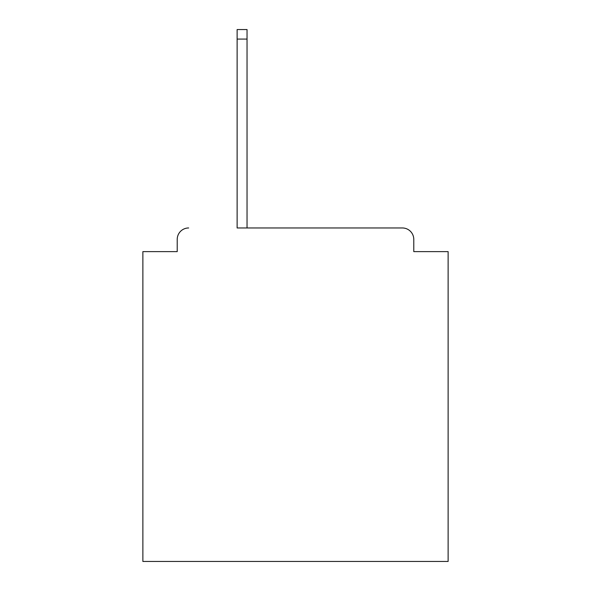 <?xml version="1.0" encoding="UTF-8"?>
<svg xmlns="http://www.w3.org/2000/svg" width="591" height="591" viewBox="0 0 591 591"><rect width="100%" height="100%" fill="white"/><g stroke="black" fill="none" stroke-linecap="round" stroke-linejoin="round"><path stroke-width="0.89" d="M413.781 251.618L413.781 239.407L413.781 251.618L448.126 251.618L448.126 561.45L142.874 561.45L142.874 251.618L177.219 251.618L177.219 239.407L177.219 251.618M237.124 39.087L237.124 227.963L402.338 227.963L247.038 227.963L247.038 39.087L237.124 39.087L237.124 29.55L247.038 29.55L247.038 39.087M413.781 239.407A11.443 11.443 0 0 0 402.338 227.963M188.662 227.963A11.443 11.443 0 0 0 177.219 239.407"/></g></svg>
